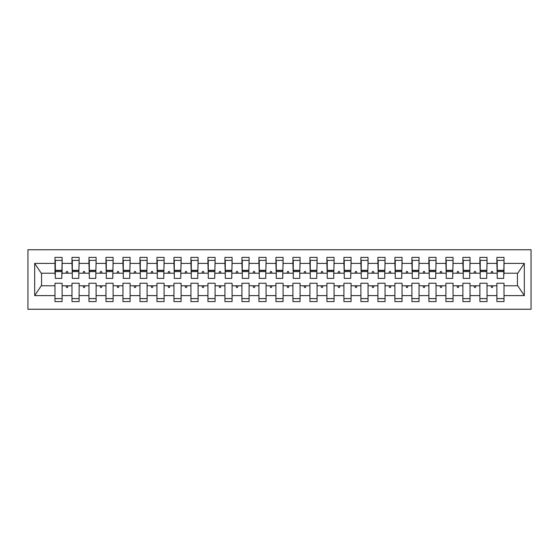 <?xml version="1.0" encoding="UTF-8"?>
<svg xmlns="http://www.w3.org/2000/svg" width="559" height="559" viewBox="0 0 559 559"><rect width="100%" height="100%" fill="white"/><g stroke="black" fill="none" stroke-linecap="round" stroke-linejoin="round"><path stroke-width="0.84" d="M27.95 309.246L531.05 309.246L531.05 249.754L27.95 249.754L27.95 309.246M503.687 275.762L504.022 273.211L517.795 273.211L524.321 263.394L524.321 295.606L504.022 295.606L504.022 283.238L496.888 283.238L496.888 285.789L487.029 285.789L487.029 283.238L479.888 283.238L479.888 285.789L470.035 285.789L470.035 283.238L462.894 283.238L462.894 285.789L453.035 285.789L453.035 283.238L445.9 283.238L445.9 285.789L436.041 285.789L436.041 283.238L428.9 283.238L428.9 285.789L419.04 285.789L419.04 283.238L411.906 283.238L411.906 285.789L402.047 285.789L402.047 283.238L394.906 283.238L394.906 285.789L385.046 285.789L385.046 283.238L377.912 283.238L377.912 285.789L368.053 285.789L368.053 283.238L360.911 283.238L360.911 285.789L351.059 285.789L351.059 283.238L343.918 283.238L343.918 285.789L334.058 285.789L334.058 283.238L326.917 283.238L326.917 285.789L317.065 285.789L317.065 283.238L309.924 283.238L309.924 285.789L300.064 285.789L300.064 283.238L292.93 283.238L292.93 285.789L283.071 285.789L283.071 283.238L275.929 283.238L275.929 285.789L266.07 285.789L266.07 283.238L258.936 283.238L258.936 285.789L249.076 285.789L249.076 283.238L241.935 283.238L241.935 285.789L232.083 285.789L232.083 283.238L224.942 283.238L224.942 285.789L215.082 285.789L215.082 283.238L207.941 283.238L207.941 285.789L198.089 285.789L198.089 283.238L190.947 283.238L190.947 285.789L181.088 285.789L181.088 283.238L173.954 283.238L173.954 285.789L164.094 285.789L164.094 283.238L156.953 283.238L156.953 285.789L147.094 285.789L147.094 283.238L139.96 283.238L139.96 285.789L130.1 285.789L130.1 283.238L122.959 283.238L122.959 285.789L113.1 285.789L113.1 283.238L105.965 283.238L105.965 285.789L96.106 285.789L96.106 283.238L88.965 283.238L88.965 285.789L79.112 285.789L79.112 283.238L71.971 283.238L71.971 285.789L62.112 285.789L62.112 301.594L54.978 301.594L54.978 285.789L41.205 285.789L34.679 295.606L34.679 263.394L41.205 273.211L54.978 273.211L54.978 263.394L34.679 263.394M504.022 295.606L504.022 301.594L496.888 301.594L496.888 285.789M504.022 273.211L504.022 257.406L496.888 257.406L496.888 263.394L487.029 263.394L486.686 275.762M497.224 275.762L496.888 263.394M496.888 295.606L487.029 295.606L487.029 301.594L479.888 301.594L479.888 285.789M487.029 263.394L487.029 257.406L479.888 257.406L479.888 263.394L470.035 263.394L469.693 275.762M480.23 275.762L479.888 263.394M479.888 295.606L470.035 295.606L470.035 301.594L462.894 301.594L462.894 285.789M470.035 263.394L470.035 257.406L462.894 257.406L462.894 263.394L453.035 263.394L452.692 275.762M463.236 275.762L462.894 263.394M462.894 295.606L453.035 295.606L453.035 301.594L445.9 301.594L445.9 285.789M453.035 263.394L453.035 257.406L445.9 257.406L445.9 263.394L436.041 263.394L435.699 275.762M446.236 275.762L445.9 263.394M445.9 295.606L436.041 295.606L436.041 301.594L428.9 301.594L428.9 285.789M436.041 263.394L436.041 257.406L428.9 257.406L428.9 263.394L419.04 263.394L418.705 275.762M429.242 275.762L428.9 263.394M428.9 295.606L419.04 295.606L419.04 301.594L411.906 301.594L411.906 285.789M419.04 263.394L419.04 257.406L411.906 257.406L411.906 263.394L402.047 263.394L401.704 275.762M412.242 275.762L411.906 263.394M411.906 295.606L402.047 295.606L402.047 301.594L394.906 301.594L394.906 285.789M402.047 263.394L402.047 257.406L394.906 257.406L394.906 263.394L385.046 263.394L384.711 275.762M395.248 275.762L394.906 263.394M394.906 295.606L385.046 295.606L385.046 301.594L377.912 301.594L377.912 285.789M385.046 263.394L385.046 257.406L377.912 257.406L377.912 263.394L368.053 263.394L367.71 275.762M378.247 275.762L377.912 263.394M377.912 295.606L368.053 295.606L368.053 301.594L360.911 301.594L360.911 285.789M368.053 263.394L368.053 257.406L360.911 257.406L360.911 263.394L351.059 263.394L350.717 275.762M361.254 275.762L360.911 263.394M360.911 295.606L351.059 295.606L351.059 301.594L343.918 301.594L343.918 285.789M351.059 263.394L351.059 257.406L343.918 257.406L343.918 263.394L334.058 263.394L333.716 275.762M344.26 275.762L343.918 263.394M343.918 295.606L334.058 295.606L334.058 301.594L326.917 301.594L326.917 285.789M334.058 263.394L334.058 257.406L326.917 257.406L326.917 263.394L317.065 263.394L316.722 275.762M327.26 275.762L326.917 263.394M326.917 295.606L317.065 295.606L317.065 301.594L309.924 301.594L309.924 285.789M317.065 263.394L317.065 257.406L309.924 257.406L309.924 263.394L300.064 263.394L299.729 275.762M310.266 275.762L309.924 263.394M309.924 295.606L300.064 295.606L300.064 301.594L292.93 301.594L292.93 285.789M300.064 263.394L300.064 257.406L292.93 257.406L292.93 263.394L283.071 263.394L282.728 275.762M293.265 275.762L292.93 263.394M292.93 295.606L283.071 295.606L283.071 301.594L275.929 301.594L275.929 285.789M283.071 263.394L283.071 257.406L275.929 257.406L275.929 263.394L266.07 263.394L265.735 275.762M276.272 275.762L275.929 263.394M275.929 295.606L266.07 295.606L266.07 301.594L258.936 301.594L258.936 285.789M266.07 263.394L266.07 257.406L258.936 257.406L258.936 263.394L249.076 263.394L248.734 275.762M259.271 275.762L258.936 263.394M258.936 295.606L249.076 295.606L249.076 301.594L241.935 301.594L241.935 285.789M249.076 263.394L249.076 257.406L241.935 257.406L241.935 263.394L232.083 263.394L231.74 275.762M242.278 275.762L241.935 263.394M241.935 295.606L232.083 295.606L232.083 301.594L224.942 301.594L224.942 285.789M232.083 263.394L232.083 257.406L224.942 257.406L224.942 263.394L215.082 263.394L214.74 275.762M225.284 275.762L224.942 263.394M224.942 295.606L215.082 295.606L215.082 301.594L207.941 301.594L207.941 285.789M215.082 263.394L215.082 257.406L207.941 257.406L207.941 263.394L198.089 263.394L197.746 275.762M208.283 275.762L207.941 263.394M207.941 295.606L198.089 295.606L198.089 301.594L190.947 301.594L190.947 285.789M198.089 263.394L198.089 257.406L190.947 257.406L190.947 263.394L181.088 263.394L180.753 275.762M191.29 275.762L190.947 263.394M190.947 295.606L181.088 295.606L181.088 301.594L173.954 301.594L173.954 285.789M181.088 263.394L181.088 257.406L173.954 257.406L173.954 263.394L164.094 263.394L163.752 275.762M174.289 275.762L173.954 263.394M173.954 295.606L164.094 295.606L164.094 301.594L156.953 301.594L156.953 285.789M164.094 263.394L164.094 257.406L156.953 257.406L156.953 263.394L147.094 263.394L146.758 275.762M157.296 275.762L156.953 263.394M156.953 295.606L147.094 295.606L147.094 301.594L139.96 301.594L139.96 285.789M147.094 263.394L147.094 257.406L139.96 257.406L139.96 263.394L130.1 263.394L129.758 275.762M140.295 275.762L139.96 263.394M139.96 295.606L130.1 295.606L130.1 301.594L122.959 301.594L122.959 285.789M130.1 263.394L130.1 257.406L122.959 257.406L122.959 263.394L113.1 263.394L112.764 275.762M123.301 275.762L122.959 263.394M122.959 295.606L113.1 295.606L113.1 301.594L105.965 301.594L105.965 285.789M113.1 263.394L113.1 257.406L105.965 257.406L105.965 263.394L96.106 263.394L95.764 275.762M106.308 275.762L105.965 263.394M105.965 295.606L96.106 295.606L96.106 301.594L88.965 301.594L88.965 285.789M96.106 263.394L96.106 257.406L88.965 257.406L88.965 263.394L79.112 263.394L78.77 275.762M89.307 275.762L88.965 263.394M88.965 295.606L79.112 295.606L79.112 301.594L71.971 301.594L71.971 285.789M79.112 263.394L79.112 257.406L71.971 257.406L71.971 263.394L62.112 263.394L62.112 257.406L54.978 257.406L54.978 263.394M72.314 275.762L71.971 263.394M62.112 285.789L62.112 283.238L54.978 283.238L54.978 285.789M54.978 273.211L55.313 275.762M487.029 295.606L487.029 285.789M470.035 295.606L470.035 285.789M453.035 295.606L453.035 285.789M436.041 295.606L436.041 285.789M419.04 295.606L419.04 285.789M402.047 295.606L402.047 285.789M385.046 295.606L385.046 285.789M368.053 295.606L368.053 285.789M351.059 295.606L351.059 285.789M334.058 295.606L334.058 285.789M317.065 295.606L317.065 285.789M300.064 295.606L300.064 285.789M283.071 295.606L283.071 285.789M266.07 295.606L266.07 285.789M249.076 295.606L249.076 285.789M232.083 295.606L232.083 285.789M215.082 295.606L215.082 285.789M198.089 295.606L198.089 285.789M181.088 295.606L181.088 285.789M164.094 295.606L164.094 285.789M147.094 295.606L147.094 285.789M130.1 295.606L130.1 285.789M113.1 295.606L113.1 285.789M96.106 295.606L96.106 285.789M79.112 295.606L79.112 285.789M524.321 263.394L504.022 263.394M71.971 295.606L62.112 295.606M54.978 295.606L34.679 295.606M490.914 273.211L493.003 273.211L492.381 271.513L491.536 271.513L490.914 273.211L487.029 273.211M496.888 273.211L493.003 273.211M490.914 285.789L491.536 287.487L492.381 287.487L493.003 285.789M473.92 273.211L476.002 273.211L475.388 271.513L474.535 271.513L473.92 273.211L470.035 273.211M479.888 273.211L476.002 273.211M473.92 285.789L474.535 287.487L475.388 287.487L476.002 285.789M456.92 273.211L459.009 273.211L458.387 271.513L457.541 271.513L456.92 273.211L453.035 273.211M462.894 273.211L459.009 273.211M456.92 285.789L457.541 287.487L458.387 287.487L459.009 285.789M439.926 273.211L442.008 273.211L441.393 271.513L440.541 271.513L439.926 273.211L436.041 273.211M445.9 273.211L442.008 273.211M439.926 285.789L440.541 287.487L441.393 287.487L442.008 285.789M422.925 273.211L425.015 273.211L424.393 271.513L423.547 271.513L422.925 273.211L419.04 273.211M428.9 273.211L425.015 273.211M422.925 285.789L423.547 287.487L424.393 287.487L425.015 285.789M405.932 273.211L408.021 273.211L407.399 271.513L406.547 271.513L405.932 273.211L402.047 273.211M411.906 273.211L408.021 273.211M405.932 285.789L406.547 287.487L407.399 287.487L408.021 285.789M388.931 273.211L391.021 273.211L390.406 271.513L389.553 271.513L388.931 273.211L385.046 273.211M394.906 273.211L391.021 273.211M388.931 285.789L389.553 287.487L390.406 287.487L391.021 285.789M371.938 273.211L374.027 273.211L373.405 271.513L372.56 271.513L371.938 273.211L368.053 273.211M377.912 273.211L374.027 273.211M371.938 285.789L372.56 287.487L373.405 287.487L374.027 285.789M354.944 273.211L357.026 273.211L356.411 271.513L355.559 271.513L354.944 273.211L351.059 273.211M360.911 273.211L357.026 273.211M354.944 285.789L355.559 287.487L356.411 287.487L357.026 285.789M337.943 273.211L340.033 273.211L339.411 271.513L338.565 271.513L337.943 273.211L334.058 273.211M343.918 273.211L340.033 273.211M337.943 285.789L338.565 287.487L339.411 287.487L340.033 285.789M320.95 273.211L323.032 273.211L322.417 271.513L321.565 271.513L320.95 273.211L317.065 273.211M326.917 273.211L323.032 273.211M320.95 285.789L321.565 287.487L322.417 287.487L323.032 285.789M303.949 273.211L306.039 273.211L305.417 271.513L304.571 271.513L303.949 273.211L300.064 273.211M309.924 273.211L306.039 273.211M303.949 285.789L304.571 287.487L305.417 287.487L306.039 285.789M286.956 273.211L289.045 273.211L288.423 271.513L287.571 271.513L286.956 273.211L283.071 273.211M292.93 273.211L289.045 273.211M286.956 285.789L287.571 287.487L288.423 287.487L289.045 285.789M269.955 273.211L272.044 273.211L271.429 271.513L270.577 271.513L269.955 273.211L266.07 273.211M275.929 273.211L272.044 273.211M269.955 285.789L270.577 287.487L271.429 287.487L272.044 285.789M252.961 273.211L255.051 273.211L254.429 271.513L253.583 271.513L252.961 273.211L249.076 273.211M258.936 273.211L255.051 273.211M252.961 285.789L253.583 287.487L254.429 287.487L255.051 285.789M235.968 273.211L238.05 273.211L237.435 271.513L236.583 271.513L235.968 273.211L232.083 273.211M241.935 273.211L238.05 273.211M235.968 285.789L236.583 287.487L237.435 287.487L238.05 285.789M218.967 273.211L221.057 273.211L220.435 271.513L219.589 271.513L218.967 273.211L215.082 273.211M224.942 273.211L221.057 273.211M218.967 285.789L219.589 287.487L220.435 287.487L221.057 285.789M201.974 273.211L204.056 273.211L203.441 271.513L202.589 271.513L201.974 273.211L198.089 273.211M207.941 273.211L204.056 273.211M201.974 285.789L202.589 287.487L203.441 287.487L204.056 285.789M184.973 273.211L187.062 273.211L186.44 271.513L185.595 271.513L184.973 273.211L181.088 273.211M190.947 273.211L187.062 273.211M184.973 285.789L185.595 287.487L186.44 287.487L187.062 285.789M167.98 273.211L170.069 273.211L169.447 271.513L168.594 271.513L167.98 273.211L164.094 273.211M173.954 273.211L170.069 273.211M167.98 285.789L168.594 287.487L169.447 287.487L170.069 285.789M150.979 273.211L153.068 273.211L152.453 271.513L151.601 271.513L150.979 273.211L147.094 273.211M156.953 273.211L153.068 273.211M150.979 285.789L151.601 287.487L152.453 287.487L153.068 285.789M133.985 273.211L136.075 273.211L135.453 271.513L134.607 271.513L133.985 273.211L130.1 273.211M139.96 273.211L136.075 273.211M133.985 285.789L134.607 287.487L135.453 287.487L136.075 285.789M116.992 273.211L119.074 273.211L118.459 271.513L117.607 271.513L116.992 273.211L113.1 273.211M122.959 273.211L119.074 273.211M116.992 285.789L117.607 287.487L118.459 287.487L119.074 285.789M99.991 273.211L102.08 273.211L101.458 271.513L100.613 271.513L99.991 273.211L96.106 273.211M105.965 273.211L102.08 273.211M99.991 285.789L100.613 287.487L101.458 287.487L102.08 285.789M82.998 273.211L85.08 273.211L84.465 271.513L83.612 271.513L82.998 273.211L79.112 273.211M88.965 273.211L85.08 273.211M82.998 285.789L83.612 287.487L84.465 287.487L85.08 285.789M65.997 273.211L68.086 273.211L67.464 271.513L66.619 271.513L65.997 273.211L62.112 273.211L62.112 263.394M71.971 273.211L68.086 273.211M65.997 285.789L66.619 287.487L67.464 287.487L68.086 285.789M62.112 273.211L61.776 275.762M524.321 295.606L517.795 285.789L504.022 285.789M41.548 273.211L41.548 285.789M517.452 285.789L517.452 273.211M55.313 271.597L55.313 260.382L62.112 260.382L61.776 278.396L55.313 278.396L55.313 271.597L61.776 271.597M54.978 298.618L62.112 298.618M72.314 271.597L72.314 260.382L79.112 260.382L78.77 278.396L72.314 278.396L72.314 271.597L78.77 271.597M71.971 298.618L79.112 298.618M89.307 271.597L89.307 260.382L96.106 260.382L95.764 278.396L89.307 278.396L89.307 271.597L95.764 271.597M88.965 298.618L96.106 298.618M106.308 271.597L106.308 260.382L113.1 260.382L112.764 278.396L106.308 278.396L106.308 271.597L112.764 271.597M105.965 298.618L113.1 298.618M123.301 271.597L123.301 260.382L130.1 260.382L129.758 278.396L123.301 278.396L123.301 271.597L129.758 271.597M122.959 298.618L130.1 298.618M140.295 271.597L140.295 260.382L147.094 260.382L146.758 278.396L140.295 278.396L140.295 271.597L146.758 271.597M139.96 298.618L147.094 298.618M157.296 271.597L157.296 260.382L164.094 260.382L163.752 278.396L157.296 278.396L157.296 271.597L163.752 271.597M156.953 298.618L164.094 298.618M174.289 271.597L174.289 260.382L181.088 260.382L180.753 278.396L174.289 278.396L174.289 271.597L180.753 271.597M173.954 298.618L181.088 298.618M191.29 271.597L191.29 260.382L198.089 260.382L197.746 278.396L191.29 278.396L191.29 271.597L197.746 271.597M190.947 298.618L198.089 298.618M208.283 271.597L208.283 260.382L215.082 260.382L214.74 278.396L208.283 278.396L208.283 271.597L214.74 271.597M207.941 298.618L215.082 298.618M225.284 271.597L225.284 260.382L232.083 260.382L231.74 278.396L225.284 278.396L225.284 271.597L231.74 271.597M224.942 298.618L232.083 298.618M242.278 271.597L242.278 260.382L249.076 260.382L248.734 278.396L242.278 278.396L242.278 271.597L248.734 271.597M241.935 298.618L249.076 298.618M259.271 271.597L259.271 260.382L266.07 260.382L265.735 278.396L259.271 278.396L259.271 271.597L265.735 271.597M258.936 298.618L266.07 298.618M276.272 271.597L276.272 260.382L283.071 260.382L282.728 278.396L276.272 278.396L276.272 271.597L282.728 271.597M275.929 298.618L283.071 298.618M293.265 271.597L293.265 260.382L300.064 260.382L299.729 278.396L293.265 278.396L293.265 271.597L299.729 271.597M292.93 298.618L300.064 298.618M310.266 271.597L310.266 260.382L317.065 260.382L316.722 278.396L310.266 278.396L310.266 271.597L316.722 271.597M309.924 298.618L317.065 298.618M327.26 271.597L327.26 260.382L334.058 260.382L333.716 278.396L327.26 278.396L327.26 271.597L333.716 271.597M326.917 298.618L334.058 298.618M344.26 271.597L344.26 260.382L351.059 260.382L350.717 278.396L344.26 278.396L344.26 271.597L350.717 271.597M343.918 298.618L351.059 298.618M361.254 271.597L361.254 260.382L368.053 260.382L367.71 278.396L361.254 278.396L361.254 271.597L367.71 271.597M360.911 298.618L368.053 298.618M378.247 271.597L378.247 260.382L385.046 260.382L384.711 278.396L378.247 278.396L378.247 271.597L384.711 271.597M377.912 298.618L385.046 298.618M395.248 271.597L395.248 260.382L402.047 260.382L401.704 278.396L395.248 278.396L395.248 271.597L401.704 271.597M394.906 298.618L402.047 298.618M412.242 271.597L412.242 260.382L419.04 260.382L418.705 278.396L412.242 278.396L412.242 271.597L418.705 271.597M411.906 298.618L419.04 298.618M429.242 271.597L429.242 260.382L436.041 260.382L435.699 278.396L429.242 278.396L429.242 271.597L435.699 271.597M428.9 298.618L436.041 298.618M446.236 271.597L446.236 260.382L453.035 260.382L452.692 278.396L446.236 278.396L446.236 271.597L452.692 271.597M445.9 298.618L453.035 298.618M463.236 271.597L463.236 260.382L470.035 260.382L469.693 278.396L463.236 278.396L463.236 271.597L469.693 271.597M462.894 298.618L470.035 298.618M480.23 271.597L480.23 260.382L487.029 260.382L486.686 278.396L480.23 278.396L480.23 271.597L486.686 271.597M479.888 298.618L487.029 298.618M497.224 271.597L497.224 260.382L504.022 260.382L503.687 278.396L497.224 278.396L497.224 271.597L503.687 271.597M496.888 298.618L504.022 298.618M55.313 270.577L61.776 270.577M72.314 270.577L78.77 270.577M89.307 270.577L95.764 270.577M106.308 270.577L112.764 270.577M123.301 270.577L129.758 270.577M140.295 270.577L146.758 270.577M157.296 270.577L163.752 270.577M174.289 270.577L180.753 270.577M191.29 270.577L197.746 270.577M208.283 270.577L214.74 270.577M225.284 270.577L231.74 270.577M242.278 270.577L248.734 270.577M259.271 270.577L265.735 270.577M276.272 270.577L282.728 270.577M293.265 270.577L299.729 270.577M310.266 270.577L316.722 270.577M327.26 270.577L333.716 270.577M344.26 270.577L350.717 270.577M361.254 270.577L367.71 270.577M378.247 270.577L384.711 270.577M395.248 270.577L401.704 270.577M412.242 270.577L418.705 270.577M429.242 270.577L435.699 270.577M446.236 270.577L452.692 270.577M463.236 270.577L469.693 270.577M480.23 270.577L486.686 270.577M497.224 270.577L503.687 270.577M55.313 270.318L61.776 270.318M72.314 270.318L78.77 270.318M89.307 270.318L95.764 270.318M106.308 270.318L112.764 270.318M123.301 270.318L129.758 270.318M140.295 270.318L146.758 270.318M157.296 270.318L163.752 270.318M174.289 270.318L180.753 270.318M191.29 270.318L197.746 270.318M208.283 270.318L214.74 270.318M225.284 270.318L231.74 270.318M242.278 270.318L248.734 270.318M259.271 270.318L265.735 270.318M276.272 270.318L282.728 270.318M293.265 270.318L299.729 270.318M310.266 270.318L316.722 270.318M327.26 270.318L333.716 270.318M344.26 270.318L350.717 270.318M361.254 270.318L367.71 270.318M378.247 270.318L384.711 270.318M395.248 270.318L401.704 270.318M412.242 270.318L418.705 270.318M429.242 270.318L435.699 270.318M446.236 270.318L452.692 270.318M463.236 270.318L469.693 270.318M480.23 270.318L486.686 270.318M497.224 270.318L503.687 270.318"/></g></svg>

